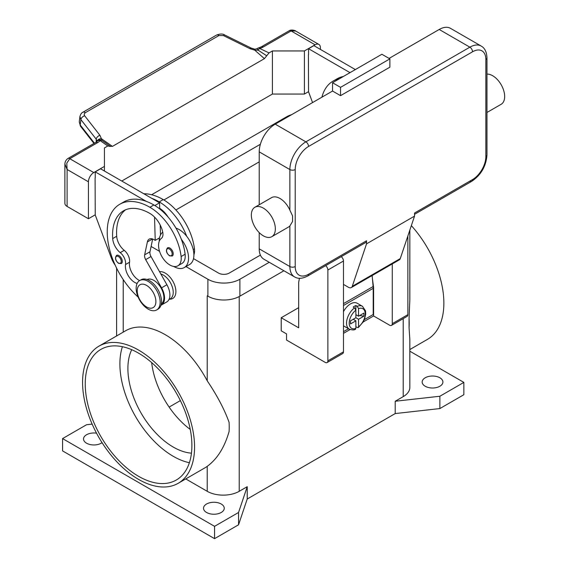 <?xml version="1.0" encoding="UTF-8"?>
<svg xmlns="http://www.w3.org/2000/svg" width="567" height="567" viewBox="0 0 567 567"><rect width="100%" height="100%" fill="white"/><g stroke="black" fill="none" stroke-linecap="round" stroke-linejoin="round"><path stroke-width="0.85" d="M207.316 295.854A22.623 13.062 180 0 1 207.224 295.797L207.891 296.18A22.623 13.062 0 0 0 239.884 296.18L283.918 270.757M409.835 351.2L463.863 382.399L463.863 394.71L439.872 408.566L395.206 413.57L247.219 499.01L238.551 524.794L214.553 538.65L62.568 450.9L62.568 438.589L86.567 424.733L92.152 424.102M206.558 512.476A10.369 5.989 180 0 1 203.518 508.245A10.369 5.989 180 0 1 209.918 502.716A10.369 5.989 180 0 1 221.222 504.013A10.369 5.989 180 0 1 224.256 508.245A10.369 5.989 180 0 1 217.856 513.78A10.369 5.989 180 0 1 206.558 512.476M102.053 442.671A10.369 5.989 180 0 1 86.567 443.203A10.369 5.989 180 0 1 83.526 438.971A10.369 5.989 180 0 1 96.532 433.181M425.2 386.247A10.369 5.989 180 0 1 422.167 382.009A10.369 5.989 180 0 1 428.567 376.481A10.369 5.989 180 0 1 439.872 377.778A10.369 5.989 180 0 1 442.905 382.009A10.369 5.989 180 0 1 436.505 387.544A10.369 5.989 180 0 1 425.2 386.247M214.553 538.65L214.553 526.332L62.568 438.589M238.551 524.794L238.551 512.476L214.553 526.332M247.219 499.01L247.219 486.692L238.551 512.476M439.872 408.566L439.872 396.248L395.206 401.252L395.206 413.57M463.863 382.399L439.872 396.248M247.219 486.692L239.217 491.313A22.623 13.062 180 0 1 207.224 491.313L185.756 478.917M409.062 327.669L409.062 318.413A79.189 45.721 -120 0 1 409.204 323.126A79.189 45.721 -120 0 1 409.062 327.669L409.828 339.449L409.835 387.396A22.623 13.062 180 0 1 403.208 396.638L395.206 401.252M82.569 382.392A79.189 45.721 60 0 1 98.97 346.146A79.189 45.721 60 0 1 159.993 367.359A79.189 45.721 60 0 1 194.559 447.051A79.189 45.721 60 0 1 178.158 483.304A79.189 45.721 60 0 1 117.135 462.091A79.189 45.721 60 0 1 82.569 382.392M207.224 491.313L207.224 466.343C217.225 459.022 224.511 447.434 229.075 431.586A79.189 45.721 -120 0 0 229.217 427.036A79.189 45.721 -120 0 0 229.075 422.33C224.511 409.544 217.225 395.702 207.224 380.804L207.224 295.797M98.97 346.146L125.633 330.745A79.189 45.721 60 0 1 207.224 380.804M411.344 225.631A79.189 45.721 60 0 1 443.869 303.111A79.189 45.721 60 0 1 427.468 339.364L409.835 349.548M180.356 400.6L169.129 407.085M151.665 362.596A64.106 37.011 -120 0 0 190.257 429.439M131.721 349.704A64.106 37.011 -120 0 0 173.226 447.051A64.106 37.011 -120 0 0 191.448 453.161M159.554 271.706A15.082 8.711 60 0 1 170.383 277.61A15.082 8.711 60 0 1 175.89 291.566A15.082 8.711 60 0 1 169.675 299.17M207.224 466.343A79.189 45.721 60 0 1 204.822 467.91L178.158 483.304M138.561 353.142A75.418 43.546 60 0 1 187.833 419.601A75.418 43.546 60 0 1 176.273 480.036A75.418 43.546 60 0 1 138.561 476.301A75.418 43.546 60 0 1 89.295 409.842A75.418 43.546 60 0 1 100.855 349.407A75.418 43.546 60 0 1 138.561 353.142M122.401 346.706A75.418 43.546 -120 0 0 173.226 456.286A75.418 43.546 -120 0 0 189.385 462.722M409.062 318.413L409.828 299.872L409.835 230.138M168.923 299.603L170.298 298.809A14.14 8.165 -120 0 0 171.064 298.256A14.14 8.165 -120 0 0 171.638 285.173A14.14 8.165 -120 0 0 160.83 273.967M193.886 254.81A16.025 9.256 -120 0 0 194.438 248.842A44.602 25.749 -120 0 0 163.225 199.584A60.336 34.835 -120 0 0 143.827 193.772M175.983 228.147A20.738 11.971 60 0 1 186.692 236.276A44.602 25.749 -120 0 0 159.228 201.887A60.336 34.835 -120 0 0 151.715 198.322L159.533 202.837L159.696 208.33A18.853 10.886 60 0 1 168.094 217.076M137.122 283.45A13.197 7.619 60 0 1 125.534 264.541A9.426 5.443 -120 0 0 120.225 252.634A13.197 7.619 60 0 1 112.691 238.587A52.795 30.483 60 0 1 123.5 210.825A52.795 30.483 60 0 1 149.894 213.44A18.853 10.886 60 0 1 162.722 232.059A9.426 5.443 60 0 1 161.34 238.402A16.025 9.256 -120 0 0 158.675 247.304A16.025 9.256 -120 0 0 166.315 262.273A16.025 9.256 -120 0 0 177.903 265.803L181.908 263.492A16.025 9.256 -120 0 0 185.111 254.229A44.602 25.749 -120 0 0 181.362 239.352A20.738 11.971 60 0 1 188.556 258.084A20.738 11.971 60 0 1 184.261 267.574L189.598 264.498A20.738 11.971 -120 0 0 193.893 255.001A20.738 11.971 -120 0 0 186.692 236.276M159.228 241.344A20.738 11.971 60 0 1 159.228 241.145A20.738 11.971 60 0 1 162.75 232.172M184.261 267.574A20.738 11.971 60 0 1 173.722 266.447M177.903 265.803A16.025 9.256 -120 0 0 181.107 256.539A44.602 25.749 -120 0 0 149.894 207.281A60.336 34.835 -120 0 0 119.729 204.29A60.336 34.835 -120 0 0 138.15 297.122M122.295 261.394A4.713 2.722 60 0 1 121.317 263.549L118.588 263.35C115.314 260.536 114.654 257.879 116.604 255.384A4.713 2.722 60 0 1 118.964 255.618A4.713 2.722 60 0 1 122.295 261.394M173.226 253.846A4.713 2.722 60 0 1 172.248 256.008L169.512 255.809C166.244 252.995 165.585 250.338 167.534 247.843A4.713 2.722 60 0 1 169.894 248.077A4.713 2.722 60 0 1 173.226 253.846M161.255 304.011A14.14 8.165 -120 0 0 161.73 303.643A14.14 8.165 -120 0 0 160.702 287.419A14.14 8.165 -120 0 0 147.129 279.538M156.648 309.958L157.98 309.185A16.967 9.795 -120 0 0 161.496 301.417A16.967 9.795 -120 0 0 154.082 284.343A16.967 9.795 -120 0 0 141.006 279.793L139.673 280.566A16.967 9.795 -120 0 0 136.158 288.334A16.967 9.795 -120 0 0 143.571 305.407A16.967 9.795 -120 0 0 156.648 309.958A16.967 9.795 -120 0 0 160.156 302.19A16.967 9.795 -120 0 0 152.75 285.109A16.967 9.795 -120 0 0 139.673 280.566M155.89 301.573A13.197 7.619 -120 0 0 146.562 285.407A13.197 7.619 -120 0 0 137.228 290.793A13.197 7.619 -120 0 0 146.562 306.96A13.197 7.619 -120 0 0 155.89 301.573M181.362 239.352A44.602 25.749 -120 0 0 153.891 204.97A60.336 34.835 -120 0 0 146.378 201.405A60.336 34.835 -120 0 0 123.726 201.98L119.729 204.29M139.631 280.587A13.197 7.619 60 0 1 129.531 262.238A9.426 5.443 -120 0 0 124.223 250.331A13.197 7.619 60 0 1 116.689 236.276A52.795 30.483 60 0 1 125.576 209.797M160.489 235L160.192 225.007M159.717 208.961L159.696 208.33M159.533 237.892L155.223 240.38L153.891 239.607A9.426 5.443 -120 0 0 149.178 239.139A9.426 5.443 -120 0 0 147.377 241.911L144.649 254.845A5.656 3.267 -120 0 0 145.684 259.622L161.574 287.838A15.082 8.711 60 0 1 161.432 305.011L166.769 301.935A15.082 8.711 -120 0 0 166.904 284.754L151.013 256.546A5.656 3.267 60 0 1 149.986 251.769L152.672 239.033M161.432 305.011A15.082 8.711 60 0 1 160.936 305.266M154.536 217.076L155.223 240.38M159.533 202.837L154.855 205.545M151.715 198.322L100.565 168.796L95.235 171.872L146.378 201.405M95.235 177.875L95.235 171.872M115.214 265.214A18.853 10.886 60 0 1 111.288 257.857L95.235 214.978L95.1 177.953M339.442 78.756A60.336 34.835 -120 0 0 333.042 81.138A60.336 34.835 -120 0 0 321.907 97.191M343.439 76.446A60.336 34.835 -120 0 0 337.039 78.827L333.042 81.138M350.009 72.654L308.547 48.712L308.547 54.723M308.413 54.793L308.547 91.819L312.573 102.577M82.832 112.28A3.771 2.176 60 0 1 82.902 112.238A3.771 2.176 60 0 1 82.91 112.231A3.771 2.176 60 0 1 83.257 112.096A3.771 2.176 60 0 1 85.248 112.734L218.933 35.558L223.469 35.593L249.983 48.691L254.767 50.179L258.127 50.165A3.771 1.949 -64.8 0 1 259.615 48.436A11.312 6.535 0 0 0 263.173 47.047L291.084 30.937L315.082 44.793A7.541 4.352 -60 0 1 318.852 44.417A7.541 4.352 -60 0 1 320.412 47.869L320.412 49.407M315.082 44.793L304.415 50.945L272.415 50.945L269.034 52.901L264.42 58.642L112.429 146.392L101.415 138.717L101.904 140.361A3.771 2.388 -54.7 0 0 100.075 140.545A3.771 2.835 -143.5 0 0 97.042 141.381A3.771 3.771 0 0 1 100.543 139.879A3.771 3.572 97.1 0 1 100.557 139.886A3.771 3.572 97.1 0 1 101.904 140.361L105.675 142.948M121.763 181.029L272.415 94.051L304.415 94.051L304.415 50.945M304.415 94.051L308.547 91.67M263.173 47.047A3.771 2.176 -120 0 0 261.288 46.855L289.198 30.746A3.771 2.176 -120 0 1 291.084 30.937L295.634 31.015L318.852 44.417M272.415 94.051L272.415 50.945M308.547 48.712L313.877 45.636L355.339 69.571M95.235 214.822L88.431 218.749L88.431 181.801A7.541 4.352 -60 0 1 89.997 176.543A7.541 4.352 -60 0 1 93.768 172.566L104.434 166.407L104.434 147.93L107.808 145.981L110.388 146.456M104.434 171.021L104.434 166.407M64.893 164.026L67.097 169.483L66.778 163.14L69.769 158.71L97.673 142.6A11.312 6.535 0 0 0 100.075 140.545L107.808 145.981M88.431 218.749L67.097 206.431L67.097 169.483L88.431 181.801M64.893 164.232L64.893 203.355A7.541 4.352 0 0 0 67.097 206.431M97.673 142.6A3.771 2.176 60 0 0 95.788 142.409L67.884 158.519A3.771 2.176 60 0 1 69.769 158.71L93.768 172.566M218.933 35.558A3.771 2.176 -120 0 0 216.941 34.913A3.771 2.176 -120 0 0 216.594 35.048A3.771 2.176 -120 0 0 216.587 35.055L82.902 112.238M94.448 143.182L80.216 124.995L79.26 121.912L79.94 116.526L80.897 119.609L96.206 139.17A3.771 2.261 -38 0 1 97.439 136.874A3.771 2.261 -38 0 1 99.934 135.322L84.469 115.526L84.164 114.102L85.248 112.734M79.982 116.263L79.94 116.526C80.578 114.201 81.57 112.769 82.91 112.231M96.206 142.147L96.206 139.17L97.134 141.268M105.2 142.615L110.133 146.18L112.429 146.392M266.717 55.779L258.127 50.165L257.135 48.677L254.881 49.223L254.767 50.179L264.42 58.642M97.276 141.098A3.771 2.757 -6.4 0 1 101.415 138.717L99.934 135.322M249.983 48.691A3.771 1.155 -63.7 0 1 251.188 48.075A3.771 1.155 -63.7 0 1 251.216 48.089M298.681 307.654L281.218 317.74L281.218 330.823L286.548 333.899L286.548 340.058L325.21 362.384A3.771 2.176 60 0 0 327.095 362.568A3.771 2.176 60 0 0 327.875 360.839L327.875 270.012A3.771 2.176 60 0 0 325.621 265.668M299.433 278.284L298.681 282.409L298.681 327.818L281.218 317.74M392.272 263.917L392.272 323.665A3.771 2.176 60 0 1 391.492 325.387L407.092 316.386A3.771 2.176 -120 0 0 407.871 314.657L407.871 235.971M391.492 325.387A3.771 2.176 60 0 1 389.607 325.203L373.61 315.968L363.121 322.021M327.095 362.568L342.695 353.56A3.771 2.176 -120 0 0 343.474 351.838L343.474 261.004A3.771 2.176 -120 0 0 341.214 256.66M350.08 329.547L343.474 333.361M372.434 278.851L373.61 287.483L373.61 315.968M373.199 287.724L373.61 287.483M343.474 331.667L348.542 328.747M364.319 319.639L373.206 314.501L373.206 288.334A19.795 11.432 -120 0 0 373.121 286.526L372.136 275.541M343.474 311.694A13.197 7.619 -60 0 1 350.541 303.884A13.197 7.619 -60 0 1 357.139 303.225L362.476 306.308A13.197 7.619 120 0 0 357.21 306.3L358.542 308.632L358.542 316.195L363.901 313.104L363.901 316.18L358.542 319.278L355.878 317.74L355.878 310.17L354.545 307.838L353.213 307.073A13.197 7.619 -60 0 1 354.545 306.187A13.197 7.619 -60 0 1 355.878 305.528L357.21 306.3M354.545 307.838A13.197 7.619 120 0 0 347.018 319.448A13.197 7.619 120 0 0 349.279 329.165L343.942 326.089A13.197 7.619 -60 0 1 343.474 325.777M353.213 319.278L355.878 320.816L350.512 323.913L350.512 320.83L355.878 317.74M349.279 329.165C352.256 330.114 354.297 330.164 355.403 329.299L355.878 328.385L355.878 320.816M353.879 318.888L353.879 319.66M358.542 319.278L358.542 326.847L358.209 327.683L355.878 326.861M363.901 316.18L359.698 315.528M356.544 315.039L355.878 315.429M355.878 314.657L358.542 316.195M355.878 305.528L355.878 310.17A11.312 6.535 120 0 0 349.208 323.126A11.312 6.535 120 0 0 355.878 328.385M365.758 242.492L307.768 275.973L365.758 242.492A3.771 2.176 60 0 0 366.544 240.762L366.544 243.838L352.277 286.3A5.656 3.267 60 0 1 351.299 287.568L399.296 259.863A5.656 3.267 -120 0 0 400.274 258.587L414.534 216.133L414.534 213.05L472.531 179.569A3.771 2.176 60 0 1 471.751 181.298L414.534 214.326L471.751 181.298A3.771 2.176 60 0 1 469.866 181.107M486.968 57.947C486.72 52.001 484.785 48.032 481.177 46.055A22.623 13.062 120 0 0 469.866 47.174L305.882 141.849A3.771 2.176 60 0 1 307.768 143.841A3.771 2.176 60 0 1 308.547 146.47L472.531 51.795A18.853 10.886 -60 0 1 485.862 59.492A3.771 2.176 0 0 0 486.968 57.947L486.968 154.94A3.771 2.176 0 0 1 485.862 156.478A18.853 10.886 -60 0 1 472.531 179.569M486.968 74.107A16.967 9.795 60 0 1 492.666 75.73A16.967 9.795 60 0 1 503.751 90.685A16.967 9.795 60 0 1 501.15 104.285L486.968 112.472M254.867 207.281L271.529 197.663A16.967 9.795 60 0 1 280.013 198.5A16.967 9.795 60 0 1 289.879 210.166L292.551 215.892L292.551 221.491L289.879 225.942A16.967 9.795 60 0 1 288.497 227.055L271.834 236.673A16.967 9.795 60 0 1 263.35 235.837A16.967 9.795 60 0 1 252.265 220.882A16.967 9.795 60 0 1 254.867 207.281A16.967 9.795 60 0 1 263.35 208.124A16.967 9.795 60 0 1 274.435 223.079A16.967 9.795 60 0 1 271.834 236.673M259.218 248.842L289.879 266.547A22.623 13.062 120 0 0 294.571 276.909L263.903 259.204A22.623 13.062 -60 0 1 259.218 248.842L259.218 232.605M259.218 204.772L259.218 151.857A22.623 13.062 -60 0 1 275.215 124.145L332.546 91.046L340.54 95.667L340.54 87.353L389.869 58.876L389.869 67.189L340.54 95.667M389.075 58.415L439.198 29.47A22.623 13.062 -60 0 1 450.517 28.35L481.177 46.055M366.544 243.838L414.534 216.133M340.54 87.353L332.546 82.732L381.874 54.255L389.869 58.876M332.546 82.732L332.546 91.046M351.299 287.568A5.656 3.267 60 0 1 348.471 287.292L343.474 284.407M259.218 161.864L175.898 209.967M163.884 199.974L260.381 144.259M260.388 255.1L229.217 273.088A7.541 4.352 180 0 1 218.557 273.088L193.503 258.63M159.362 238.92L158.562 238.452M151.616 194.736L286.548 116.837A22.623 13.062 180 0 1 291.778 114.584M269.254 262.294L239.884 279.248A22.623 13.062 180 0 1 207.891 279.248L185.969 266.589M159.568 251.351L151.105 246.461M123.23 332.134L123.23 279.602M239.217 491.313L239.217 296.555M403.208 396.638L403.208 318.626M159.228 201.887L163.225 199.584M193.219 249.551L194.438 248.842M121.232 261.394A3.962 2.289 -120 0 0 118.432 256.539A3.962 2.289 -120 0 0 115.633 258.162A3.962 2.289 -120 0 0 118.432 263.01A3.962 2.289 -120 0 0 121.232 261.394M172.155 253.846A3.962 2.289 -120 0 0 169.356 248.998A3.962 2.289 -120 0 0 166.556 250.614A3.962 2.289 -120 0 0 169.356 255.462A3.962 2.289 -120 0 0 172.155 253.846M149.894 207.281L153.891 204.97M181.107 256.539L185.111 254.229M112.691 238.587L116.689 236.276M120.225 252.634L124.223 250.331M125.534 264.541L129.531 262.238M166.904 284.754L161.574 287.838M151.013 256.546L145.684 259.622M149.986 251.769L144.649 254.845M152.48 238.969L147.377 241.911M93.987 143.451L80.514 126.228A3.771 2.261 142 0 0 80.521 126.235A3.771 2.261 142 0 1 80.216 124.995L80.897 119.609A3.771 2.261 -38 0 1 82.137 117.305A3.771 2.261 -38 0 1 84.625 115.753M261.288 46.855L258.715 47.855A3.771 1.212 76.2 0 1 259.615 48.436L269.034 52.901M223.469 35.593A3.771 1.155 -63.7 0 1 224.674 34.977A3.771 1.155 -63.7 0 1 224.709 34.991M407.871 314.657L392.272 323.665M343.474 261.004L327.875 270.012M343.474 351.838L327.875 360.839M373.206 288.334L343.474 305.5M358.542 326.847A11.312 6.535 120 0 0 365.205 313.891A11.312 6.535 120 0 0 358.542 308.632M373.121 286.526L343.474 303.643M485.862 59.492L485.862 156.478M472.531 51.795A3.771 2.176 -120 0 0 471.751 49.166A3.771 2.176 -120 0 0 469.866 47.174L439.198 29.47M275.215 124.145L305.882 141.849A22.623 13.062 120 0 0 289.879 169.561A3.771 2.176 0 0 0 292.551 170.199A3.771 2.176 0 0 0 295.216 169.561A18.853 10.886 -60 0 1 308.547 146.47M259.218 151.857L289.879 169.561L289.879 210.166M289.879 225.942L289.879 266.547A3.771 2.176 0 0 0 292.551 267.185A3.771 2.176 0 0 0 295.216 266.547L295.216 169.561M294.571 276.909C298.086 279.042 302.487 278.73 307.768 275.973A3.771 2.176 -120 0 0 308.547 274.244A18.853 10.886 -60 0 1 295.216 266.547M366.544 240.762L308.547 274.244M352.277 286.3L400.274 258.587M207.891 279.248L207.891 296.18M239.884 279.248L239.884 296.18M116.604 335.962L116.604 268.127M80.521 126.235L79.267 121.912M64.893 164.253C64.914 161.864 65.914 159.951 67.884 158.519M95.788 142.409L97.042 141.381M258.715 47.855A3.771 3.771 0 0 0 257.135 48.677M254.881 49.223L251.195 48.075L224.674 34.977C222.831 33.708 220.138 33.736 216.594 35.055M289.198 30.746C291.24 29.201 295.875 30.682 295.648 31.022M358.209 327.683L363.128 322.013L364.595 318.945L365.722 314.083L365.538 310.879L362.476 306.308M471.751 181.298C481.071 174.962 486.139 166.174 486.968 154.94"/></g></svg>
